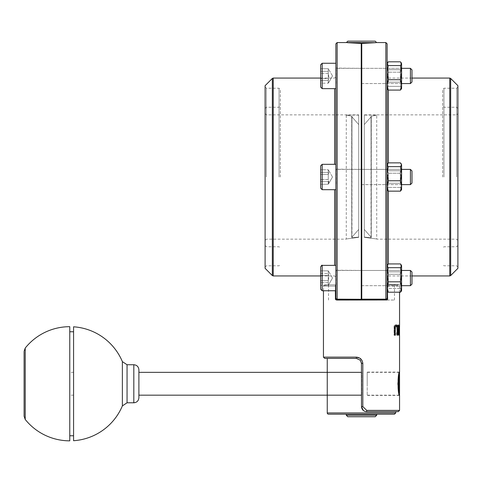 <?xml version="1.0" encoding="UTF-8"?>
<svg xmlns="http://www.w3.org/2000/svg" width="482" height="482" viewBox="0 0 482 482"><rect width="100%" height="100%" fill="white"/><g stroke="black" fill="none" stroke-linecap="round" stroke-linejoin="round"><path stroke-width="0.36" stroke-dasharray="2.41 1.81" d="M351.962 116.258L351.788 116.668L351.962 116.258L351.788 116.668L351.962 116.258L351.354 116.156L351.962 116.258L351.962 237.759L358.71 237.072L358.71 115.108L358.71 237.072L351.962 237.759L351.788 237.349L351.962 116.258M351.354 116.156C344.666 114.812 344.666 114.812 351.354 116.156C344.666 114.812 344.666 114.812 351.354 116.156M358.71 229.456L351.788 237.349L358.71 229.456L358.71 124.561L358.71 229.456L358.71 124.561L351.788 116.668L358.71 124.561L358.71 229.456M371.038 116.258L371.212 116.668L371.038 116.258L371.212 116.668L371.038 116.258L371.646 116.156L371.038 116.258L371.038 237.759L364.29 237.072L364.29 115.108L364.29 237.072L371.038 237.759L371.212 237.349L371.038 116.258M371.646 116.156C378.334 114.812 378.334 114.812 371.646 116.156C378.334 114.812 378.334 114.812 371.646 116.156M364.29 229.456L371.212 237.349L364.29 229.456L364.29 124.561L364.29 229.456M371.212 116.668L364.29 124.561L371.212 116.668L371.212 237.349L371.212 116.668M358.71 177.008L358.71 237.331C342.533 239.464 342.533 239.464 358.71 237.331C342.533 239.464 342.533 239.464 358.71 237.331L358.71 177.008M364.29 237.331L364.29 114.855L364.29 237.331C380.467 239.464 380.467 239.464 364.29 237.331C380.467 239.464 380.467 239.464 364.29 237.331L364.29 237.331M347.799 41.163L375.201 41.163M375.556 42.681L347.444 42.681L361.247 43.422L361.247 115.439L361.753 115.439L361.753 43.422L376.593 42.555M346.407 42.555L347.444 42.681M375.201 416.737L347.799 416.737M346.281 415.219L376.719 415.219M361.5 414.201L346.281 414.201L361.5 414.201M399.554 373.104L399.554 394.415M398.789 392.637L398.789 374.882M367.206 383.762L367.206 372.345L367.206 383.762M335.46 299.238L335.37 284.826L324.717 284.826L335.37 284.826L335.37 286.091L323.446 286.091L335.37 286.091L335.37 290.754M335.37 298.774L335.37 284.826L328.519 284.826L335.37 284.826L335.37 298.774L336.002 299.87M387.124 290.754L387.124 265.383L387.124 281.38L388.257 274.312L387.124 269.119L387.377 291.194L387.124 290.327L388.257 288.453L387.124 281.38L387.124 290.754L387.124 287.019L388.257 292.206L387.63 291.562L387.63 284.826L398.283 284.826L387.63 284.826L387.63 286.091L399.554 286.091L387.63 286.091L387.63 298.774L387.63 284.826L394.481 284.826L387.63 284.826L387.63 298.774L386.775 299.973M335.689 299.617L335.454 299.226M336.141 299.943L394.481 300.045L386.359 300.045L387.63 298.774M361.5 300.045L376.719 300.045L361.5 300.045M336.641 300.045L336.225 299.973M336.129 299.937L335.701 299.635M386.853 299.949L386.359 300.045M394.481 414.201L328.519 414.201M362.813 406.591L361.5 406.591L361.5 363.464L361.5 406.591L361.5 363.464L362.813 363.464L362.813 406.591L366.748 410.399L366.573 411.664L395.746 411.664L366.573 411.664M361.44 362.711L360.391 360.301L356.427 358.391L360.301 360.187L356.427 358.391L324.717 358.391M327.254 358.391L356.427 358.391L360.391 360.301M363.32 410.483L364.091 411.013L363.32 410.483M364.205 411.08L363.247 410.423L364.211 411.08M323.446 357.126L356.252 357.126L356.427 358.391M356.252 357.126L361.5 359.662L362.813 363.464M396.282 325.989L395.348 326.82L395.126 335.195L394.372 335.195M396.258 324.838L397.337 325.772L397.668 328.863L397.668 335.195L397.198 335.195M398.475 325.049L398.144 325.049L398.144 335.195L398.626 335.195L399.313 327.164L399.433 335.195L399.433 325.049L398.475 333.797L398.475 325.049L398.5 333.797L399.458 325.049L399.458 335.195L399.337 327.164L398.656 335.195L398.168 335.195L398.168 325.049L398.5 325.049M397.704 330.116L396.963 325.862L395.348 325.049L394.047 325.049L394.047 335.195L395.336 335.195L396.969 334.394L397.728 330.116L396.999 334.394L395.336 335.195M399.271 325.049L399.409 335.195L399.09 335.195M397.885 325.049L398.373 325.049L399.048 329.086M399.542 325.049L399.548 326.989L399.548 325.049M367.206 372.345L398.789 372.345L399.319 372.875L397.993 379.28L397.716 383.762L397.993 388.239L399.319 394.65L398.789 395.174L367.206 395.174M335.876 298.015L335.876 43.826M337.147 42.555L337.147 299.286L361.247 299.286L361.247 238.578L361.247 299.286L346.281 299.286L361.247 299.286L361.247 115.439M361.247 177.008L361.247 169.399L361.247 177.008M361.247 278.066L361.247 285.681L361.247 278.066M361.247 75.945L361.247 83.561L361.247 75.945M335.876 75.945L335.876 83.561L335.876 75.945M322.181 189.691L320.657 188.173L320.657 165.844L320.657 188.173L320.657 165.844L322.181 164.326L322.181 189.691L322.181 164.326L322.181 189.691L335.876 189.691L335.876 164.326L335.876 277.216L335.876 63.263L335.876 88.634L335.876 63.263L322.181 63.263L322.181 88.634L322.181 63.263L322.181 88.634L320.657 87.109L320.657 64.787L320.657 87.109M335.876 278.066L335.876 285.681L335.876 278.066M387.124 43.826L387.124 298.015M385.853 42.555L385.853 299.286L361.753 299.286L376.719 299.286L361.753 299.286L361.753 43.422L361.753 299.286L361.753 238.578L361.247 238.578M361.753 177.008L361.753 169.399L361.753 177.008M361.753 278.066L361.753 285.681L361.753 278.066M361.753 75.945L361.753 83.561L361.753 75.945M387.124 75.945L387.124 83.561L387.124 75.945M387.124 177.008L387.124 76.801L387.124 177.008M387.124 278.066L387.124 285.681L387.124 278.066M395.367 335.195L394.071 335.195L394.071 325.049L395.379 325.049L396.993 325.862L397.728 330.116M396.644 333.423L397.246 330.134L396.692 326.892L395.397 326.218L394.854 326.218L394.854 334.032L396.644 333.423L394.824 334.032L394.824 326.218L396.668 326.892L397.216 330.134L396.614 333.423M399.132 330.212L398.65 332.333L398.789 333.683L399.295 334.032M399.554 395.433L367.206 395.433L367.206 372.092L367.206 395.433M361.753 238.578L361.753 115.439M265.1 85.682L265.1 268.335M280.319 177.008L280.319 89.489L280.319 177.008M265.1 177.008L265.1 86.953L265.1 177.008M457.9 85.682L457.9 268.335M442.681 177.008L442.681 89.489L442.681 177.008M457.9 177.008L457.9 86.953L457.9 177.008M69.763 326.682L69.763 440.837M73.571 440.711L73.571 326.808M138.894 369.808L138.894 397.716M138.894 394.993L138.894 372.345L138.894 394.993M361.753 394.993L361.753 372.345L361.753 394.993M73.571 332.592L73.571 435.764L73.571 332.592M69.763 332.592L69.763 435.764L69.763 332.592M73.571 394.993L73.571 372.345L73.571 394.993M69.763 394.993L69.763 372.345L69.763 394.993M388.257 292.206L400.452 292.206L401.584 287.019L400.452 281.825L401.584 274.758L401.584 290.754L401.584 281.38L400.452 288.453L388.257 288.453L387.124 281.38L388.257 274.312L400.452 274.312L401.584 281.38L400.452 288.453L401.584 290.327L401.584 269.119L400.452 274.312L388.257 274.312L387.124 269.119L388.257 263.931L387.124 265.383L387.124 269.119L388.257 263.931L400.452 263.931L401.584 269.119L401.584 265.383L401.584 274.758L400.452 267.685L401.584 265.811L400.452 263.931L401.584 269.119L400.452 274.312L401.584 281.38L401.331 264.943M387.377 291.194L387.124 290.327L388.257 288.453L400.452 288.453L401.584 290.327L401.331 291.194M400.313 284.097L400.313 271.83L400.313 284.097M401.584 285.326L401.584 270.565L401.584 285.326M388.39 284.097L388.39 271.83L388.39 284.097M387.124 270.812L387.124 285.573L387.124 270.812M335.876 285.832L335.876 270.203L335.876 285.832M361.247 285.681L410.429 285.681L410.429 270.456L410.429 285.681L410.429 270.456L336.129 270.456L336.129 285.681L335.876 270.203L335.876 285.934L335.876 270.203L361.247 270.456M335.876 276.029L335.876 290.754L335.876 276.029M410.429 270.456L411.983 272.017L411.983 284.121L411.983 272.017L411.983 284.121L410.429 285.681M320.657 289.086L320.657 266.908L320.657 289.23L320.657 266.908L322.181 265.383L322.181 290.754L322.181 265.383L322.181 290.754L335.876 290.754L335.876 265.383L322.181 265.383M320.657 275.475L320.657 285.296L328.266 285.296L328.579 284.85L328.266 285.296L328.266 270.842L328.579 271.288L328.266 270.842L328.266 273.439L320.657 273.439L320.657 285.296L320.657 270.842L320.657 275.475L328.266 275.475L328.266 270.842L320.657 270.842L328.266 270.842L328.832 272.137L328.266 273.439L328.832 277.048L328.266 280.663L320.657 280.663L328.266 280.663L328.266 285.296L328.266 282.699L320.657 282.699L328.266 282.699L328.266 275.475L320.657 275.475M388.257 267.685L387.124 274.758L387.124 265.811L388.257 267.685L400.452 267.685M388.257 281.825L387.124 287.019L387.124 274.758L388.257 281.825L400.452 281.825M400.313 279.699L400.313 271.83L400.313 279.699M401.584 280.03L401.584 270.565L401.584 280.03M388.39 279.699L388.39 271.83L388.39 279.699M387.124 276.108L387.124 285.573L387.124 276.108M320.657 273.439L328.266 273.439L328.266 285.296L320.657 285.296M387.124 164.748L387.124 168.061L388.257 162.868L387.124 164.748L387.124 180.322L388.257 173.249L387.124 168.061L387.124 189.269L388.257 187.39L387.124 180.322L387.124 189.691L387.124 164.748L388.257 166.627L387.124 173.695L388.257 180.762L387.124 185.956L388.257 191.149L387.124 189.269L387.377 190.131L387.124 189.269L388.257 187.39L387.124 180.322L388.257 173.249L387.124 168.061L388.257 162.868L400.452 162.868L401.584 168.061L401.584 164.326L401.584 185.956L400.452 180.762L401.584 173.695L400.452 166.627L401.584 164.748L400.452 162.868L401.584 168.061L400.452 173.249L401.584 180.322L400.452 187.39L401.584 189.269L400.452 191.149L401.584 185.956L401.584 189.691L401.584 168.061L400.452 173.249L388.257 173.249L400.452 173.249L401.584 180.322L401.331 163.886M400.452 187.39L388.257 187.39L400.452 187.39L401.584 189.269L401.584 180.322L400.452 187.39M400.452 191.149L388.257 191.149M400.452 166.627L388.257 166.627M400.313 172.61L400.313 183.244L400.313 172.61M401.584 171.713L401.584 184.516L401.584 171.713M388.39 172.61L388.39 183.244L388.39 172.61M387.124 182.304L387.124 169.501L387.124 182.304M400.452 180.762L388.257 180.762M335.876 172.032L335.876 184.871L335.876 172.032M361.247 184.618L410.429 184.618L410.429 169.399L410.429 184.618L410.429 169.399L336.129 169.399L336.129 184.618L335.876 169.146L335.876 184.871L335.876 169.146L361.247 169.399M411.983 181.696L411.983 170.953L411.983 181.696M320.657 184.238L320.657 169.778L320.657 184.238L328.266 184.238L328.579 183.793L328.266 184.238L328.266 174.412L320.657 174.412L320.657 184.238L328.266 184.238L328.266 181.642L320.657 181.642L328.266 181.642L328.266 174.412L328.832 172.098L328.266 169.778L320.657 169.778L320.657 174.412L328.266 174.412L328.266 169.778L328.579 170.224L328.266 169.778L328.266 184.238L328.832 181.919L328.266 179.605L320.657 179.605L328.266 179.605L328.266 172.375L320.657 172.375L328.266 172.375L328.266 169.778L320.657 169.778L320.657 172.375M387.124 63.69L388.257 65.564L387.124 72.637L387.124 63.263L387.124 66.998L388.257 61.81L387.124 63.69L387.124 72.637L388.257 79.705L387.124 84.892L387.124 72.637M388.257 90.086L387.124 88.634L387.124 84.892L388.257 90.086L400.452 90.086L401.584 84.892L401.584 88.634L400.452 90.086M387.124 88.634L387.377 89.074L387.124 88.206L388.257 86.332L400.452 86.332L401.584 88.206L401.584 66.998L400.452 72.192L401.584 79.259L400.452 86.332L401.584 88.206L401.584 79.259L400.452 86.332L388.257 86.332L387.124 79.259L388.257 72.192L387.124 66.998L387.124 88.206L388.257 86.332L387.124 79.259L387.124 84.892M400.452 79.705L401.584 72.637L401.584 84.892L400.452 79.705L388.257 79.705M400.452 65.564L401.584 63.69L401.584 72.637L400.452 65.564L388.257 65.564M401.331 62.823L401.584 66.998L400.452 72.192L401.584 79.259L401.584 66.998L400.452 61.81L401.584 66.998L401.584 63.263L400.452 61.81L388.257 61.81L387.124 66.998L387.124 79.259L388.257 72.192L387.124 66.998L387.377 62.823M400.452 72.192L388.257 72.192L400.452 72.192M400.313 69.92L400.313 82.187L400.313 69.92M401.584 68.691L401.584 83.452L401.584 68.691M388.39 69.92L388.39 82.187L388.39 69.92M387.124 83.199L387.124 68.444L387.124 83.199M335.876 68.185L335.876 83.814L335.876 68.185M410.429 74.722L410.429 83.561L410.429 74.722M411.983 74.975L411.983 82L411.983 74.975M320.657 68.721L328.266 68.721L328.266 80.578L328.832 81.88L328.266 83.175L328.266 78.542L320.657 78.542L320.657 68.721L320.657 83.175L320.657 68.721L328.266 68.721L328.579 69.167L328.266 68.721L328.266 83.175L328.579 82.729L328.266 83.175L328.266 80.578L320.657 80.578L320.657 83.175L320.657 68.721L320.657 80.578L328.266 80.578L328.832 76.969L328.266 73.354L320.657 73.354L328.266 73.354L328.266 68.721L328.266 71.312L320.657 71.312L328.266 71.312L328.266 78.542L320.657 78.542L320.657 83.175L328.266 83.175L320.657 83.175M401.584 88.206L401.331 89.074L401.584 88.206M400.313 74.318L400.313 82.187L400.313 74.318M401.584 73.987L401.584 83.452L401.584 73.987M388.39 74.318L388.39 82.187L388.39 74.318M387.124 77.909L387.124 68.444L387.124 77.909M335.876 73.162L335.876 83.814L335.876 73.162M361.247 83.561L410.429 83.561L410.429 68.336L336.129 68.336L336.129 83.561L335.876 68.083L361.247 68.336M335.876 87.808L335.876 88.634L322.181 88.634M410.429 68.336L411.983 69.896L411.983 82L410.429 83.561M387.124 185.956L387.124 173.695M401.584 189.269L401.331 190.131L401.584 189.269M400.313 181.407L400.313 170.773L400.313 181.407M401.584 182.304L401.584 169.501L401.584 182.304M387.124 171.713L387.124 184.516L387.124 171.713M410.429 169.399L411.983 170.953L411.983 183.064L410.429 184.618M351.788 237.349L351.788 116.668L351.788 237.349M266.371 177.008L266.371 88.218L266.371 177.008M456.629 177.008L456.629 88.218L456.629 177.008M327.254 412.935L395.746 412.935M366.748 410.399L399.554 410.399M334.61 189.691L334.61 265.383M334.61 88.634L334.61 164.326M273.234 275.945L273.234 78.072M272.336 78.445L272.336 275.571M279.054 177.008L279.054 88.218L279.054 177.008M388.39 191.149L388.39 263.931M388.39 90.086L388.39 162.868M449.766 275.945L449.766 78.072M450.664 78.445L450.664 275.571M443.946 177.008L443.946 88.218L443.946 177.008M25.215 348.076L25.215 419.442M127.055 364.735L127.055 402.789M122.374 405.892L122.374 361.627M133.821 402.789L133.821 364.735M351.709 116.475L351.709 237.542L351.709 116.475M358.71 115.108L346.281 115.108L346.281 239.162L266.371 239.162L265.1 240.428M371.291 116.475L371.291 237.542L371.291 116.475M457.9 240.428L456.629 239.162L376.719 239.162L376.719 115.108L364.29 115.108M265.1 113.589L266.371 114.855L358.71 114.855M364.29 114.855L456.629 114.855L457.9 113.589M323.446 290.754L323.446 286.091L324.717 284.826M399.554 292.206L399.554 286.091L398.283 284.826M394.481 300.045L394.481 284.826M328.519 300.045L328.519 284.826M399.554 372.092L367.206 372.092M320.657 275.945L334.61 275.945L335.876 277.216M320.657 78.072L334.61 78.072L335.876 76.801M265.1 245.501L266.371 246.772L279.054 246.772L280.319 248.037M265.1 108.516L266.371 107.245L279.054 107.245L280.319 105.974M265.1 267.064L266.371 265.799L279.054 265.799L280.319 264.528M265.1 86.953L266.371 88.218L279.054 88.218L280.319 89.489M411.983 275.945L388.39 275.945L387.124 277.216M411.983 78.072L388.39 78.072L387.124 76.801M457.9 108.516L456.629 107.245L443.946 107.245L442.681 105.974M457.9 245.501L456.629 246.772L443.946 246.772L442.681 248.037M457.9 86.953L456.629 88.218L443.946 88.218L442.681 89.489M457.9 267.064L456.629 265.799L443.946 265.799L442.681 264.528M361.753 83.561L401.584 83.561M361.753 68.336L401.584 68.336M361.753 184.618L401.584 184.618M361.753 169.399L401.584 169.399M361.753 285.681L401.584 285.681M361.753 270.456L401.584 270.456M73.571 372.345L69.763 372.345M73.571 395.174L69.763 395.174M400.313 284.308L401.584 285.573L400.313 284.308L388.39 284.308L387.124 285.573L388.39 284.308L400.313 284.308M400.313 271.83L401.584 270.565L400.313 271.83L388.39 271.83L387.124 270.565L388.39 271.83L400.313 271.83M332.496 278.066L328.579 271.288L332.496 278.066L328.579 284.85L332.496 278.066M387.124 265.383L387.377 264.943M387.124 164.326L387.377 163.886M400.313 183.244L401.584 184.516L400.313 183.244L388.39 183.244L387.124 184.516L388.39 183.244L400.313 183.244M400.313 170.773L401.584 169.501L400.313 170.773L388.39 170.773L387.124 169.501L388.39 170.773L400.313 170.773M322.181 164.326L335.876 164.326M332.496 177.008L328.579 170.224L332.496 177.008L328.579 183.793L332.496 177.008M400.313 82.187L401.584 83.452L400.313 82.187L388.39 82.187L387.124 83.452L388.39 82.187L400.313 82.187M400.313 69.709L401.584 68.444L400.313 69.709L388.39 69.709L387.124 68.444L388.39 69.709L400.313 69.709M332.496 75.945L328.579 69.167L332.496 75.945L328.579 82.729L332.496 75.945"/><path stroke-width="0.72" d="M375.556 42.681L376.593 42.555L375.201 41.163L347.799 41.163L346.407 42.555L375.556 42.681L361.753 43.422L361.753 299.286L385.853 299.286A1.271 1.271 0 0 0 387.124 298.015L387.124 43.826L385.853 42.555L385.853 299.286L386.727 298.936M361.5 416.737L375.201 416.737L376.719 415.219L346.281 415.219L347.799 416.737L361.5 416.737M399.554 395.433L399.554 372.092C397.572 371.375 397.572 396.15 399.554 395.433L399.554 410.399L366.748 410.399L366.573 411.664L398.283 411.664L366.573 411.664C363.506 411.369 361.813 409.676 361.5 406.591L363.32 410.483L361.5 406.603L361.44 362.705M398.789 374.882L398.789 392.637M335.454 299.226L335.37 290.754M386.775 299.973L336.641 300.045L335.719 299.653M335.37 298.774L336.641 300.045M386.359 300.045L387.63 298.774L387.401 299.497M387.281 299.653L386.853 299.949M327.254 412.935A1.271 1.271 0 0 0 328.519 414.201L394.481 414.201L395.746 412.935L327.254 412.935L327.254 358.391L356.427 358.391L360.391 360.301L361.5 363.464L362.813 363.464C362.41 359.614 360.223 357.499 356.252 357.126L356.427 358.391L360.391 360.301M360.891 361.06L360.301 360.187L360.891 361.06M364.091 411.013L365.959 411.628L364.091 411.013M365.127 411.453L364.205 411.08L365.127 411.453M363.247 410.423L362.615 409.76L363.247 410.423M366.748 410.399L362.813 406.591L361.5 406.591M356.252 357.126L323.446 357.126L324.717 358.391L356.427 358.391M387.63 298.774L387.377 291.194L388.257 292.206L387.124 287.019L388.257 281.825L387.124 274.758L388.257 267.685L387.124 265.811L387.377 264.943L388.257 263.931L400.452 263.931L401.584 265.811L401.584 274.758L400.452 267.685L401.584 265.811L401.331 264.943M394.403 335.195L394.372 328.863L394.921 325.772L396.258 324.838L394.951 325.772L394.403 328.863L394.403 335.195L395.15 335.195L395.379 326.82L396.282 325.989L397.066 326.82L397.228 335.195L397.698 335.195L397.367 325.772L396.282 324.838M397.228 335.195L397.035 326.82L396.258 325.989M399.12 335.195L398.596 334.665L398.313 332.441L398.801 329.465L397.885 325.049L398.825 329.465L398.337 332.441L398.62 334.665L399.12 335.195L399.433 335.195L399.295 325.049M399.542 326.989L399.554 372.092M336.267 298.93L335.876 298.015A1.271 1.271 0 0 0 337.147 299.286L361.247 299.286L337.147 299.165A1.271 1.151 180 0 1 335.876 298.015L335.876 43.826L337.147 42.555L346.407 42.555M337.147 42.555L337.147 299.286L336.273 298.936M347.444 42.681L361.247 43.422L361.247 299.165M320.657 68.721L320.657 64.787L322.181 63.263L322.181 88.634L335.876 88.634L335.876 189.691L322.181 189.691L322.181 164.326L320.657 165.844L320.657 188.173L322.181 189.691M361.753 299.165L385.853 299.165A1.271 1.151 180 0 0 387.124 298.015L386.733 298.93M399.072 329.086L398.403 325.049L397.909 325.049M399.108 334.032L398.68 332.333L398.801 330.742L399.295 330.212L399.108 334.032M399.271 334.032L399.271 330.212M399.566 326.989L399.566 325.049M361.753 115.439L361.247 115.439M361.247 238.578L361.753 238.578M272.336 78.445L272.336 275.571L265.1 268.335L265.1 85.682L272.336 78.445L273.234 78.072L273.234 275.945L320.657 275.945M450.664 275.571L457.9 268.335L457.9 85.682L450.664 78.445L449.766 78.072L449.766 275.945L450.664 275.571L450.664 78.445M24.1 351.776L24.1 416.273L24.1 351.776M25.215 348.076L25.215 419.442A57.081 57.081 0 0 0 69.763 440.837L69.763 326.682A57.081 57.081 0 0 0 25.215 348.076L24.1 351.251M122.374 361.627A57.081 57.081 0 0 0 73.571 326.808L73.571 440.711A57.081 57.081 0 0 0 122.374 405.892L122.374 361.627L127.055 364.735L133.821 364.735L133.821 402.789C136.9 402.488 138.593 400.795 138.894 397.716L138.894 369.808C138.593 366.724 136.9 365.037 133.821 364.735M401.584 287.019L400.452 281.825L401.584 274.758L401.584 290.754L400.452 292.206L401.584 287.019M401.331 291.194L400.452 292.206L388.257 292.206M400.452 281.825L388.257 281.825M400.452 267.685L388.257 267.685M401.584 270.456L410.429 270.456L410.429 285.681L401.584 285.681M322.181 265.383L335.876 265.383L335.876 290.754L322.181 290.754L322.181 265.383C322.042 264.871 321.536 265.377 320.657 266.908L320.657 289.086M410.429 285.681L411.983 284.121L411.983 272.017L410.429 270.456M320.657 285.296L320.657 273.439M387.124 72.637L388.257 79.705L387.124 84.892L387.124 72.637L388.257 65.564L387.124 63.69L387.377 62.823L387.124 63.69M387.124 84.892L388.257 90.086L387.124 88.634M401.331 62.823L401.584 63.69L400.452 61.81L388.257 61.81L387.377 62.823M400.452 90.086L401.584 84.892L401.584 88.634L400.452 90.086L388.257 90.086M400.452 79.705L401.584 72.637L401.584 84.892L400.452 79.705L388.257 79.705M400.452 65.564L401.584 63.69L401.584 72.637L400.452 65.564L388.257 65.564M401.584 68.336L410.429 68.336L410.429 83.561L401.584 83.561M322.181 88.634L320.657 87.109L320.657 64.787L322.181 63.263L335.876 63.263L335.876 87.808M410.429 83.561L411.983 82L411.983 69.896L410.429 68.336M320.657 87.109L320.657 83.175M387.124 185.956L388.257 191.149L387.124 189.691L387.124 185.956L388.257 180.762L387.124 173.695L387.124 164.748L388.257 166.627L387.124 173.695M401.331 163.886L401.584 164.748L400.452 162.868L388.257 162.868L387.124 164.748M400.452 191.149L401.584 185.956L401.584 189.691L400.452 191.149L388.257 191.149M401.584 173.695L400.452 166.627L401.584 164.748L401.584 185.956L400.452 180.762L401.584 173.695M400.452 180.762L388.257 180.762M400.452 166.627L388.257 166.627M401.584 169.399L410.429 169.399L410.429 184.618L401.584 184.618M410.429 184.618L411.983 183.064L411.983 170.953L410.429 169.399M320.657 184.238L320.657 172.375M362.813 406.591L362.813 363.464M334.61 265.383L334.61 189.691M334.61 164.326L334.61 88.634M388.39 263.931L388.39 191.149M388.39 162.868L388.39 90.086M122.374 405.892L127.055 402.789L127.055 364.735M346.281 414.201L346.281 415.219M376.719 414.201L376.719 415.219M395.746 412.935L395.746 411.664M399.554 410.399L398.283 411.664M323.446 290.754L323.446 357.126M399.554 292.206L399.554 325.049M346.281 299.286L346.281 300.045M376.719 299.286L376.719 300.045M376.593 42.555L385.853 42.555M273.234 78.072L320.657 78.072M272.336 275.571L273.234 275.945M411.983 275.945L449.766 275.945M411.983 78.072L449.766 78.072M25.215 419.442L24.1 416.273M127.055 402.789L133.821 402.789M73.571 331.755L69.763 331.755M73.571 435.764L69.763 435.764M361.5 372.345L138.894 372.345M361.5 395.174L138.894 395.174M387.124 290.754L387.377 291.194M387.124 265.383L387.377 264.943M361.247 285.681L361.753 285.681M361.247 270.456L361.753 270.456M322.181 290.754L320.657 289.23L322.181 290.754M361.247 83.561L361.753 83.561M361.247 68.336L361.753 68.336M387.124 164.326L387.377 163.886M361.247 184.618L361.753 184.618M361.247 169.399L361.753 169.399M322.181 164.326L335.876 164.326"/></g></svg>
